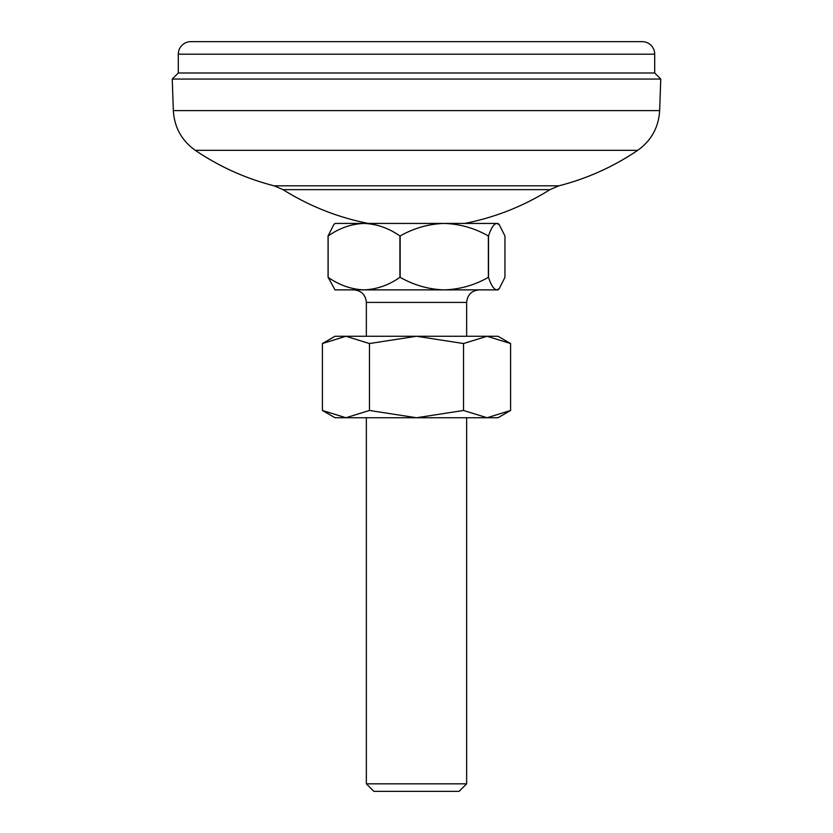 <?xml version="1.0" encoding="UTF-8"?>
<svg xmlns="http://www.w3.org/2000/svg" width="833" height="833" viewBox="0 0 833 833"><rect width="100%" height="100%" fill="white"/><g stroke="black" fill="none" stroke-linecap="round" stroke-linejoin="round"><path stroke-width="1.25" d="M466.647 783.832L459.129 791.35L373.871 791.35L366.353 783.832L466.647 783.832L466.647 417.75M499.269 288.603L497.988 289.874L335.012 289.874L328.14 277.337C339.427 285.219 351.391 289.395 364.021 289.874C376.787 289.353 388.751 285.178 399.913 277.337L400.152 277.337C414.032 285.219 428.724 289.395 444.249 289.874C459.941 289.353 474.643 285.178 488.357 277.337L488.513 277.337C491.095 285.219 493.834 289.395 496.728 289.874L499.269 288.603L504.944 277.337L504.944 235.968L499.269 224.712L496.728 223.431C493.834 223.921 491.095 228.096 488.513 235.968L488.513 277.337M328.056 277.337L328.056 235.968L333.731 224.712L335.012 223.431L364.021 223.431C351.391 223.921 339.427 228.096 328.14 235.968L328.14 277.337M399.913 277.337L399.913 235.968C388.751 228.138 376.787 223.962 364.021 223.431L444.249 223.431C428.724 223.921 414.032 228.096 400.152 235.968L400.152 277.337M488.357 277.337L488.357 235.968C474.643 228.138 459.941 223.962 444.249 223.431L496.728 223.431M464.72 223.431C495.208 217.403 523.613 206.147 549.936 189.653L283.064 189.653L274.13 185.821L558.87 185.821C587.203 178.564 613.473 166.735 637.693 150.346C651.333 140.59 658.653 127.345 659.653 110.602L173.347 110.602L172.244 79.052L660.756 79.052L659.653 110.602M660.756 79.052L654.696 72.992L178.304 72.992L654.696 72.992L654.696 54.187A12.537 12.537 0 0 0 642.16 41.65L190.84 41.65A12.537 12.537 0 0 0 178.304 54.187L654.696 54.187M172.244 79.052L178.304 72.992L178.304 54.187M322.402 410.471L335.012 417.75L497.988 417.75L510.598 410.471L487.076 417.75L463.544 410.471L416.5 417.75L369.456 410.471L345.924 417.75L322.402 410.471L322.402 343.54L345.924 336.261L369.456 343.54L416.5 336.261L335.012 336.261L322.402 343.54M510.598 410.471L510.598 343.54L487.076 336.261L463.544 343.54L416.5 336.261L497.988 336.261L510.598 343.54M463.544 410.471L463.544 343.54M369.456 410.471L369.456 343.54M466.647 336.261L466.647 302.41L366.353 302.41C365.593 294.82 361.418 290.634 353.817 289.874M274.13 185.821C245.797 178.564 219.527 166.735 195.307 150.346L637.693 150.346M466.647 302.41C467.407 294.82 471.582 290.634 479.183 289.874M366.353 783.832L366.353 417.75M366.353 336.261L366.353 302.41M497.988 223.431L499.269 224.712M195.307 150.346C181.667 140.59 174.347 127.345 173.347 110.602M549.936 189.653L558.87 185.821M368.28 223.431C337.802 217.413 309.397 206.147 283.064 189.653"/></g></svg>
